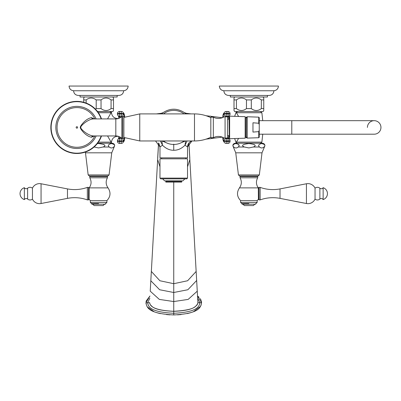 <?xml version="1.0" encoding="UTF-8"?>
<svg xmlns="http://www.w3.org/2000/svg" width="401" height="401" viewBox="0 0 401 401"><rect width="100%" height="100%" fill="white"/><g stroke="black" fill="none" stroke-linecap="round" stroke-linejoin="round"><path stroke-width="0.6" d="M155.548 140.957L159.974 146.941L159.974 157.859L187.523 157.859L187.523 146.941C187.658 144.149 189.011 142.195 191.583 141.082M159.974 146.941L162.49 145.237C166.024 148.671 169.778 150.35 173.748 150.265C177.713 150.35 181.468 148.671 185.006 145.237L187.523 146.941L191.944 140.957M185.447 140.957L179.473 143.473M185.648 140.957L185.006 145.237L187.072 140.957M168.024 143.473L162.044 140.957M160.425 140.957L162.49 145.237L161.844 140.957M159.974 166.826L157.658 159.573L151.347 271.442L159.879 280.745L173.748 283.702L187.618 280.745L196.149 271.442L197.914 302.74L197.372 304.514C195.362 305.432 197.187 310.003 173.748 311.271L173.748 182.119L181.638 182.119L181.638 181.357L165.859 181.357L165.367 180.866M146.17 301.031L149.954 295.998L145.949 302.745C146.936 306.715 146.731 313.472 173.748 314.95C200.961 313.482 200.57 306.549 201.548 302.745L197.914 302.745L196.976 305.116C194.911 306.394 194.159 310.464 173.748 311.326C151.929 310.279 152.36 305.983 150.335 304.88L149.578 302.745L147.623 302.745C148.395 305.823 148.525 311.998 173.748 313.276C199.041 312.013 199.107 305.752 199.868 302.745L197.668 298.264M197.914 302.74L197.232 290.665M158.59 143.022L150.26 290.665M173.748 314.95L173.748 311.271C149.473 310.204 150.18 304.043 149.578 302.74L149.583 302.56M149.829 298.264L147.623 302.745L145.949 302.79M200.996 305.422L201.548 302.745L197.543 295.998L199.076 297.291M177.483 314.855L181.097 314.569M187.102 313.617L189.056 313.146M189.528 313.021L191.623 312.379M193.432 311.702L200.58 306.259M201.548 302.745L201.538 302.429M201.513 302.058L201.402 301.362M201.222 300.68L200.811 299.662M200.64 299.336L200.219 298.65M146.089 301.362L146.029 301.707M145.984 303.442L146.886 306.214M147.312 306.89L154.144 311.737M155.954 312.409L157.603 312.92M158.174 313.076L160.47 313.632M166.47 314.574L170.074 314.86M228.75 135.698L229.081 136.315L228.68 136.365M229.081 118.551L228.75 119.167L229.081 118.551L228.68 118.501M187.608 113.909L186.244 113.308M156.345 113.909L161.162 113.318L159.889 113.909M185.678 113.909L184.465 112.676M161.819 113.909L163.022 112.676C170.174 108.049 177.322 108.049 184.475 112.676L186.335 113.318L191.147 113.909M234.655 138.53L236.099 142.666L237.156 143.222M238.605 138.4L236.099 142.666M248.881 143.222L262.565 143.222C264.735 143.728 265.347 144.987 264.414 147.007L262.013 152.816L235.748 152.816L233.347 147.007C232.415 144.987 233.026 143.728 235.192 143.222L248.881 143.222M248.846 143.548L248.881 143.548C242.415 144.365 240.926 145.518 244.415 147.007L248.881 147.939L253.347 147.007C256.835 145.518 255.347 144.365 248.881 143.548L248.921 143.548M253.347 147.007L259.527 147.007C261.021 148.265 262.51 148.265 263.998 147.007C265.803 145.458 264.986 144.31 261.542 143.553C258.525 144.41 257.853 145.563 259.527 147.007L259.688 147.122M249.312 143.553L249.803 143.563M253.928 144.385L254.434 144.741M233.021 145.403L233.693 144.18M235.362 143.583L235.758 143.553M236.64 143.583L236.996 143.633M238.46 144.32L238.981 145.508M244.415 147.007L238.229 147.007C240.039 145.458 239.217 144.31 235.773 143.553C232.755 144.41 232.084 145.563 233.763 147.007L233.347 147.007M260.424 147.578L260.75 147.723M237.011 147.723L237.577 147.443M238.229 147.007C236.74 148.265 235.252 148.265 233.763 147.007M259.327 174.931L238.435 174.931L239.678 176.034L258.084 176.034L259.327 174.931L262.013 152.816M239.678 176.034L243.873 176.034L243.873 176.53M257.708 177.783L240.054 177.783L240.054 176.53L257.708 176.53L257.708 177.783C255.838 181.277 256.033 184.64 258.309 187.884L258.394 199.272L259.021 199.898L260.149 199.898A37.569 37.569 0 0 1 280.018 198.375L306.439 203.513A7.84 7.84 0 0 0 315.046 199.112A3.754 3.754 0 0 0 319.878 199.051A2.155 2.155 0 0 1 323.136 199.588A6.261 6.261 0 0 0 323.136 187.688L323.136 199.588M258.309 187.884L239.452 187.884C236.52 192.43 236.906 196.68 240.605 200.625L257.156 200.625L258.394 199.272M259.021 199.898L259.021 187.377L258.399 188.004L258.399 189.056M248.881 203.583L241.778 203.583L248.881 203.583M242.069 203.583L242.069 204.179L255.693 204.179L255.693 203.583M253.387 205.583L244.374 205.583L253.387 205.583L254.79 204.179M259.021 187.377L260.149 187.377L260.149 199.898M260.149 187.377A37.569 37.569 0 0 0 280.018 188.901L306.439 183.763A7.84 7.84 0 0 1 315.046 188.164L315.046 199.112M315.046 188.164A3.754 3.754 0 0 1 319.878 188.224A2.155 2.155 0 0 0 323.136 187.688M238.605 116.465L236.099 112.2L237.788 111.643L237.156 111.643M234.655 116.335L236.104 112.205M259.146 111.518L238.61 111.518M234.004 110.475L234.004 108.591L234.004 110.475L234.605 111.518L263.156 111.518L263.758 110.475L263.758 98.034L263.156 96.992M263.758 108.591L261.337 108.591C257.993 111.142 254.645 111.142 251.297 108.591L246.465 108.591C243.116 111.142 239.768 111.142 236.425 108.591L234.004 108.591L234.004 98.034L234.004 99.919L236.425 99.919C239.768 97.368 243.116 97.368 246.465 99.919L251.297 99.919C254.645 97.368 257.993 97.368 261.337 99.919L263.758 99.919M234.605 96.992L234.004 98.034M267.437 95.438L267.437 96.992L230.324 96.992L230.324 95.438M248.881 95.438L269.216 95.438C272.068 95.162 273.637 93.598 273.923 90.751C276.68 90.38 278.179 88.816 278.434 86.05L219.327 86.05C219.578 88.816 221.081 90.38 223.838 90.751C224.124 93.598 225.693 95.162 228.545 95.438L248.881 95.438M223.838 90.751L273.923 90.751M236.425 108.591L236.425 99.919M246.465 108.591L246.465 99.919M251.297 108.591L251.297 99.919M261.337 108.591L261.337 99.919M118.415 118.551C114.16 118.551 111.819 116.435 111.398 112.2L109.709 111.643L110.335 111.643M111.318 112.26L107.563 118.917M118.415 136.315C114.16 136.315 111.819 138.43 111.398 142.666L110.335 143.222M107.563 135.949L111.398 142.666M97.598 143.222L112.3 143.222C114.465 143.728 115.082 144.987 114.145 147.007L111.749 152.816L85.483 152.816L85.363 152.059M94.095 146.987L98.616 147.939L103.082 147.007C106.571 145.518 105.082 144.365 98.616 143.548L98.656 143.548M103.082 147.007L109.262 147.007C110.751 148.265 112.24 148.265 113.734 147.007C115.538 145.458 114.716 144.31 111.272 143.553C108.255 144.41 107.588 145.563 109.262 147.007L109.423 147.122M99.047 143.553L99.533 143.563M103.664 144.385L104.165 144.741M98.581 143.548L97.323 143.583M110.16 147.578L110.486 147.723M109.062 174.931L88.165 174.931L89.408 176.034L107.819 176.034L109.062 174.931L111.749 152.816M89.408 176.034L93.603 176.034L93.603 176.53M89.784 176.53L107.443 176.53L107.443 177.783L89.784 177.783L89.784 176.53M106.892 200.625L106.892 202.405L90.335 202.405L90.335 200.625L106.892 200.625C110.591 196.68 110.977 192.43 108.044 187.884L89.187 187.884L89.097 199.272L88.471 199.898L87.343 199.898A37.569 37.569 0 0 0 67.473 198.375L41.057 203.513A7.84 7.84 0 0 1 32.446 199.112A3.754 3.754 0 0 1 27.614 199.051A2.155 2.155 0 0 0 24.356 199.588A6.261 6.261 0 0 1 24.356 187.688L24.356 199.588M90.335 202.405L91.513 203.583L98.616 203.583M91.804 203.583L91.804 204.179L105.428 204.179L105.428 203.583M103.122 205.583L94.105 205.583L103.122 205.583L104.526 204.179M88.471 199.898L88.471 187.377L89.097 188.004M88.471 187.377L87.343 187.377L87.343 199.898M87.343 187.377A37.569 37.569 0 0 1 67.473 188.901L41.057 183.763A7.84 7.84 0 0 0 32.446 188.164L32.446 199.112M32.446 188.164A3.754 3.754 0 0 0 27.614 188.224A2.155 2.155 0 0 1 24.356 187.688M108.882 111.518L97.598 111.643M97.503 111.518L112.892 111.518L113.493 110.475L113.493 98.034L112.892 96.992M83.739 102.305L83.739 98.034L83.739 99.919L86.155 99.919C89.503 97.368 92.852 97.368 96.195 99.919L101.032 99.919C104.38 97.368 107.724 97.368 111.072 99.919L113.493 99.919M84.34 96.992L83.739 98.034M98.616 96.992L80.055 96.992L80.055 95.438L78.28 95.438L118.952 95.438L117.172 95.438L117.172 96.992L98.616 96.992M123.658 90.751C126.41 90.38 127.914 88.816 128.165 86.05L69.062 86.05C69.313 88.816 70.817 90.38 73.568 90.751L123.658 90.751C123.368 93.598 121.799 95.162 118.952 95.438M95.408 109.122L96.195 108.591L101.032 108.591C104.38 111.142 107.724 111.142 111.072 108.591L113.493 108.591M86.155 103.092L86.155 99.919M96.195 108.591L96.195 99.919M101.032 108.591L101.032 99.919M111.072 108.591L111.072 99.919M230.049 113.568A2.13 2.115 38.2 0 0 227.938 111.478M225.708 116.836L224.189 116.781A10.842 10.842 0 0 1 213.327 117.162L213.327 137.703A10.842 10.842 0 0 1 224.189 138.084L227.578 138.039L227.578 116.826L225.708 116.836L226.194 116.215L226.329 113.909L224.059 114.095A2.13 2.115 38.2 0 0 226.194 116.215L227.943 116.215L228.079 113.909L228.074 113.408L226.324 113.408L226.329 113.909L230.054 114.095L230.054 113.583L230.054 114.069M225.076 138.099L225.076 116.766M227.462 116.826L227.943 116.215A2.13 2.115 38.2 0 0 229.603 115.413L229.603 115.413A2.13 2.115 38.2 0 0 230.054 114.095A2.13 2.13 0 0 1 229.603 115.413L228.73 116.526A2.13 2.115 38.2 0 1 227.578 117.267M222.75 137.327A12.271 0.857 90 0 0 223.182 139.658L224.059 140.771A2.13 2.115 -38.2 0 1 226.194 138.651L226.329 140.957L224.059 140.771L224.054 141.267L223.182 140.155A2.13 2.115 -38.2 0 0 223.628 141.473L224.505 142.586A2.13 2.13 0 0 0 226.179 143.398L226.164 143.388A2.13 2.115 -38.2 0 1 224.054 141.267L226.324 141.458L226.179 143.398L227.928 143.398L228.074 141.458L230.054 141.282L230.059 140.781L226.329 140.957L226.324 141.458L228.074 141.458L227.943 138.651A2.13 2.115 -38.2 0 1 230.054 140.771L230.054 140.771A2.13 2.13 0 0 0 229.603 139.453L228.73 138.34A2.13 2.115 -38.2 0 0 227.578 137.598M226.189 143.388L227.928 143.398A2.13 2.13 0 0 0 230.054 141.282L230.054 140.796M230.049 141.292A2.13 2.115 -38.2 0 1 227.938 143.388M226.179 111.468A2.13 2.13 0 0 0 224.505 112.28L224.505 112.28A2.13 2.115 38.2 0 1 226.164 111.478L227.913 111.478A2.13 2.13 0 0 1 230.054 113.583L228.074 113.408L227.928 111.468L226.189 111.478L226.324 113.408L224.054 113.598L223.182 115.207A2.13 2.115 38.2 0 0 224.019 116.886M213.327 117.162L210.826 117.162L210.826 137.703L213.327 137.703M123.879 116.165L123.879 138.701M121.302 111.478L119.578 111.478L119.418 113.408L117.438 113.583L117.438 114.084A2.13 2.13 0 0 0 117.889 115.413L118.766 116.526A2.13 2.115 141.8 0 0 120.425 117.328L119.553 116.215A2.13 2.115 141.8 0 1 117.443 114.095L119.418 113.909L119.553 116.215L121.297 116.215L121.167 113.408L119.418 113.408L119.418 113.909L123.438 114.095A2.13 2.115 141.8 0 1 121.297 116.215L121.849 116.917L121.067 117.172A8.767 8.767 -0 0 1 115.819 118.917L93.313 118.917C87.177 119.333 79.553 127.007 80.912 127.328C79.273 127.533 86.726 135.338 93.313 135.949L115.819 135.949A8.767 8.767 180 0 1 121.067 137.693L122.716 138.18L122.716 116.686L121.854 116.917L121.854 137.949L121.297 138.651L119.553 138.651A2.13 2.115 -141.8 0 0 117.443 140.771L117.443 141.267A2.13 2.13 0 0 0 119.568 143.398L121.302 143.388M122.716 116.686L123.969 116.2M123.969 138.666L122.716 138.18M124.691 137.804A12.271 0.857 -90 0 1 124.31 139.658L123.438 140.771A2.13 2.115 -141.8 0 0 121.297 138.651L121.167 140.957L119.418 140.957L119.553 138.651L120.425 137.538L120.851 137.538M117.443 114.069L117.438 113.583A2.13 2.13 0 0 1 119.568 111.468L121.318 111.468A2.13 2.115 141.8 0 1 122.992 112.28A2.13 2.13 0 0 0 121.318 111.468L121.167 113.408L123.438 113.598L124.315 114.711A12.772 0.892 -90 0 1 124.751 117.037L123.864 113.393A2.13 2.115 141.8 0 1 124.315 114.711M120.521 137.317A10.145 0.707 -90 0 1 120.425 137.538A2.13 2.115 -141.8 0 0 118.766 138.34L117.889 139.453A2.13 2.13 0 0 0 117.438 140.781L119.418 140.957L119.418 141.458L121.167 141.458L121.328 143.388A2.13 2.115 -141.8 0 0 123.438 141.267L123.438 140.771L121.167 140.957L121.167 141.458L123.438 141.267L124.315 140.155A12.772 0.892 -90 0 0 124.751 137.829M117.443 141.292A2.13 2.115 -141.8 0 0 119.553 143.388M124.766 137.834L124.29 140.671L122.992 142.586A2.13 2.13 0 0 1 121.318 143.398L119.568 143.398L119.418 141.458L117.438 141.282L117.443 140.796M94.365 118.917L91.493 117.638C84.847 118.801 79.007 127.784 80.526 127.433C79.012 127.087 84.847 136.059 91.493 137.227L94.365 135.949M101.503 118.917A26.045 26.045 0 0 0 50.842 127.433A26.045 26.045 0 0 0 101.503 135.949M117.443 113.568A2.13 2.115 141.8 0 1 119.553 111.478M123.864 113.393L122.992 112.28A2.13 2.115 141.8 0 1 123.438 113.598L124.31 115.207A2.13 2.115 141.8 0 1 123.969 116.35M222.68 117.568L223.202 114.195L224.505 112.28A2.13 2.115 38.2 0 0 224.054 113.598L223.182 114.711A12.772 0.892 90 0 0 222.695 117.563M229.081 135.698L227.578 135.698M229.081 119.593L229.282 136.646L229.081 117.252L229.633 118.039M229.081 119.167L227.578 119.167M229.081 117.749L229.633 127.949M229.141 119.593L229.633 134.987M229.633 138.701L229.633 116.165L245.161 116.686L245.161 138.18L229.633 138.701M245.161 117.979L245.462 117.979L245.462 136.916L246.274 137.794M246.274 137.869L246.399 116.997L246.274 137.869M258.75 137.718L259.236 137.217L259.236 130.175L258.75 131.623L258.75 137.718L247.211 138.109L247.211 127.433L247.211 136.916L246.399 137.794M258.75 131.623L252.971 132.084L252.971 122.781L258.75 123.242L258.75 117.147L247.211 116.756L247.211 127.433L247.211 117.949L246.399 117.072M259.236 130.175L259.236 117.648L259.236 120.671L291.793 120.671L291.793 134.195L374.188 134.195A6.762 6.762 0 0 0 380.95 127.433A6.762 6.762 0 0 1 374.188 134.195A6.762 6.762 0 0 0 380.95 127.433A6.762 6.762 0 0 0 374.188 120.671L374.188 120.671A6.762 6.762 0 0 1 380.95 127.433A6.762 6.762 0 0 0 374.188 120.671A6.762 6.762 0 0 0 367.426 127.433A6.762 6.762 0 0 1 374.188 120.671L291.793 120.671M259.236 127.433L259.236 134.195L291.793 134.195M258.75 123.242L259.236 124.691M212.35 137.703L210.705 138.701L207.302 138.701M212.35 117.162L210.705 116.165L207.302 116.165M161.668 158.826L161.668 157.859M185.823 158.826L185.823 157.859M159.974 158.826L187.523 158.826L187.523 178.109L159.974 178.109L159.974 158.826M187.523 178.109L186.771 178.861L160.726 178.861L159.974 178.109M173.748 178.861L162.6 178.861L164.605 180.866L182.886 180.866L184.891 178.861M173.748 182.119L165.859 182.119L165.859 181.357M173.748 144.16L173.748 150.265M159.974 146.846L158.981 143.558M187.523 146.846L188.515 143.558M187.523 166.826L189.838 159.573L196.114 270.86M188.901 143.022L196.645 280.199M150.851 280.199L150.23 291.176L159.342 299.412L173.748 301.552L188.154 299.412L197.262 291.176L196.665 280.479L187.863 289.743L173.748 292.494L159.628 289.743L150.821 280.76L151.377 270.86M222.309 137.147L211.157 138.51M209.573 138.701L206.039 139.137M222.309 117.719L211.157 116.355M209.573 116.165L206.039 115.729M263.998 147.007L264.414 147.007M257.156 200.625L257.156 202.405L240.605 202.405L240.605 200.625M280.018 188.901L280.018 198.375M306.439 183.763L306.439 203.513M319.878 188.224L319.878 199.051M236.59 142.134L261.868 142.134L260.605 143.222M236.59 112.731L261.868 112.731L262.745 120.671M163.022 112.676L161.172 113.318M113.734 147.007L114.145 147.007M67.473 188.901L67.473 198.375M41.057 183.763L41.057 203.513M27.614 188.224L27.614 199.051M98.385 142.134L110.907 142.134M98.385 112.731L110.907 112.731M223.182 140.155A12.772 0.892 90 0 1 222.695 137.302M223.628 113.393A2.13 2.115 38.2 0 0 223.182 114.711M123.864 141.473A2.13 2.115 -141.8 0 0 124.315 140.155M228.951 138.901A12.271 0.857 90 0 1 228.62 135.698L228.936 138.606M228.936 116.26L228.63 119.167A12.271 0.857 90 0 1 228.951 115.964M225.708 138.029L226.194 138.651L227.943 138.651L227.462 138.039M222.75 117.538A12.271 0.857 90 0 1 223.182 115.207M223.182 139.658A2.13 2.115 -38.2 0 1 224.019 137.979M194.485 140.957L139.759 140.957L139.759 113.909L194.485 113.909L194.485 140.957C200.209 140.941 205.658 139.693 210.826 137.217M124.31 139.658A2.13 2.115 -141.8 0 0 123.969 138.515M124.31 115.207A12.271 0.857 -90 0 1 124.691 117.062M118.546 115.964A12.271 0.857 -90 0 1 118.816 118.39M118.816 136.475A12.271 0.857 -90 0 1 118.546 138.901M120.521 117.548A10.145 0.707 -90 0 0 120.425 117.328L120.851 117.328M115.819 118.917L115.819 135.949M91.493 117.638A2.506 2.09 -90 0 0 93.313 118.917M91.493 137.227A2.506 2.09 90 0 1 93.313 135.949M94.811 118.917A19.844 19.844 0 0 0 57.042 127.433A19.844 19.844 0 0 0 94.811 135.949M76.887 126.701A0.732 0.732 0 0 1 77.614 127.433A0.732 0.732 0 0 1 76.887 128.165A0.732 0.732 0 0 1 76.155 127.433A0.732 0.732 0 0 1 76.887 126.701M96.13 118.917A21.042 21.042 0 0 0 55.839 127.433A21.042 21.042 0 0 0 96.13 135.949M101.177 118.917A25.739 25.739 0 0 0 51.148 127.433A25.739 25.739 0 0 0 101.177 135.949M158.55 142.972L157.668 158.285M188.941 142.972L189.823 158.285M238.435 174.931L235.748 152.816M253.888 176.53L253.888 176.034M239.452 187.884C241.723 184.64 241.923 181.277 240.054 177.783M257.156 202.405L255.978 203.583M240.605 202.405L241.778 203.583M244.374 205.583L242.971 204.179M262.745 134.195L261.868 142.134M261.868 112.731L260.605 111.643M111.603 112.731L111.398 112.2M88.165 174.931L85.483 152.816M103.623 176.53L103.623 176.034M108.044 187.884C105.769 184.64 105.568 181.277 107.443 177.783M89.784 177.783C91.659 181.277 91.458 184.64 89.187 187.884M90.335 200.625L89.097 199.272M106.892 202.405L105.714 203.583M94.105 205.583L92.706 204.179M73.568 90.751C73.859 93.598 75.428 95.162 78.28 95.438M184.099 113.909A17.032 17.032 0 0 0 163.397 113.909M163.397 140.957A17.032 17.032 0 0 0 184.099 140.957M223.628 141.473L222.68 137.297M194.485 113.909C200.209 113.924 205.658 115.172 210.826 117.648M139.759 113.909L123.969 117.388M118.556 116.26L118.806 118.39M118.806 136.475L118.556 138.606M139.759 140.957L123.969 137.478M245.161 136.886L245.462 136.916L245.462 117.949L246.274 117.072M258.75 117.147L259.236 117.648M229.633 137.262L229.267 136.631M181.638 181.357L182.129 180.866"/></g></svg>
